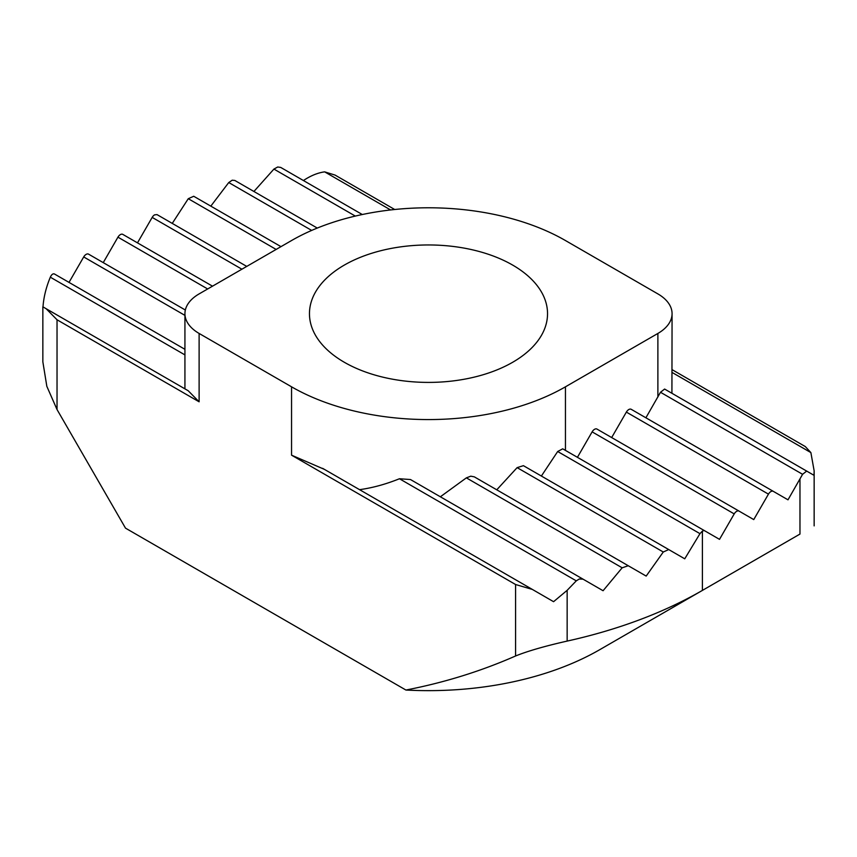 <?xml version="1.0" encoding="UTF-8"?>
<svg xmlns="http://www.w3.org/2000/svg" width="857" height="857" viewBox="0 0 857 857"><rect width="100%" height="100%" fill="white"/><g stroke="black" fill="none" stroke-linecap="round" stroke-linejoin="round"><path stroke-width="1.29" d="M512.668 362.275A119.037 68.721 0 0 0 547.537 313.683A119.037 68.721 0 0 0 474.05 250.19A119.037 68.721 0 0 0 344.332 265.081A119.037 68.721 0 0 0 309.463 313.683A119.037 68.721 0 0 0 382.95 377.176A119.037 68.721 0 0 0 512.668 362.275M671.92 393.277L672.07 313.683A48.421 27.949 180 0 0 657.887 293.908L565.449 240.538A193.671 111.817 180 0 0 291.551 240.538L199.113 293.908A48.421 27.949 180 0 0 184.93 313.683A48.421 27.949 180 0 0 199.113 333.448L291.551 386.818L291.551 455.174L324.342 469.336M672.07 372.441L810.883 452.592L805.301 446.572L672.07 369.646M802.581 474.307L806.683 471.082L664.604 389.057L660.49 392.27L802.581 474.307L787.99 499.824L631.202 409.303A4.842 2.796 120 0 0 626.36 412.099L768.45 494.135A4.842 2.796 -60 0 1 773.293 491.34L631.202 409.303M799.967 479.063L799.967 534.072C818.435 523.413 818.435 523.413 799.967 534.072C818.435 523.413 818.435 523.413 799.967 534.072L702.397 590.409A387.343 223.634 180 0 1 567.152 641.09C544.956 646.103 527.762 651.063 515.582 655.98C480.906 671.235 444.344 682.59 405.907 690.035A242.092 139.766 0 0 0 599.686 649.713L702.397 590.409L702.397 531.115A4.842 2.796 -60 0 1 704.818 530.869L562.706 448.822L557.682 451.51L699.965 533.654L702.397 531.115M810.883 452.592L814.15 470.879L814 475.314L664.604 389.057M42.85 306.817L42.85 361.825L46.835 386.336L57.033 409.55L125.508 528.148L405.907 690.035M303.421 180.527C310.727 175.674 317.808 172.782 324.653 171.861L335.076 175.085L394.702 209.504M672.07 313.683A48.421 27.949 180 0 1 657.887 333.448L565.449 386.818A193.671 111.817 180 0 1 291.551 386.818M645.899 417.788L660.49 392.27M768.45 494.135L753.753 519.588L596.965 429.068A4.842 2.796 120 0 0 592.123 431.864L734.213 513.9A4.842 2.796 -60 0 1 739.055 511.104L596.965 429.068L739.055 511.104M734.213 513.9L719.516 539.353L562.706 448.822M234.839 180.463L317.283 228.069L234.839 180.463L232.204 180.206L228.744 182.541L311.68 230.426M253.918 191.475L273.919 169.086L355.323 216.082M280.721 167.426L362.307 214.529L280.721 167.426L277.722 166.997L273.919 169.086M157.035 214.614L246.752 266.409L157.035 214.614L154.603 214.85A4.842 2.796 120 0 0 152.182 217.399L241.91 269.205M172.257 223.398L188.272 198.706L276.147 249.441M193.725 196.264L280.989 246.645L193.725 196.264L188.272 198.706M210.822 206.13L228.744 182.541M57.033 409.55L57.033 319.779L46.117 308.702L188.197 390.738L199.113 401.804L199.113 333.448M359.554 489.668C372.484 487.89 385.779 484.248 399.448 478.752L576.279 580.853L579.278 578.989L583.081 579.182L410.482 479.534L399.448 478.752M440.359 496.781L466.369 477.863L622.161 567.805L628.256 565.738L474.307 476.846L470.782 476.181L466.369 477.863M496.76 489.818L517.125 467.633L663.275 552.004L668.728 549.562L523.413 465.672L517.125 467.633M541.378 476.042L557.682 451.51M577.425 457.327L592.123 431.864M611.662 437.563L626.36 412.099M622.161 567.805L603.082 590.73L583.081 579.182M576.279 580.853L567.152 590.323L553.579 601.689L532.347 589.423L515.582 584.517L515.582 655.98M699.965 533.654L684.743 558.818L668.728 549.562M663.275 552.004L646.178 576.086L628.256 565.738M184.93 349.313L54.419 273.972C52.93 273.447 51.559 274.529 50.317 277.186L184.93 354.905M46.117 308.702L43 306.902C43.643 297.347 46.085 287.438 50.317 277.186M532.347 589.423L322.618 468.34M69.01 282.392L83.707 256.939L184.93 315.376M185.348 310.02L88.55 254.143A4.842 2.796 120 0 0 83.707 256.939M103.247 262.628L117.945 237.164L207.673 288.97M212.515 286.174L122.787 234.379A4.842 2.796 120 0 0 117.945 237.164M137.484 242.863L152.182 217.399M599.686 649.713L702.397 590.409M324.653 171.861L390.621 209.954M657.887 333.448L657.887 397.037M291.551 455.174L515.582 584.517M57.033 319.779L199.113 401.804M565.449 450.407L565.449 386.818M567.152 590.323L567.152 641.09M814.15 525.887L814.15 470.879M184.93 388.853L184.93 313.683"/></g></svg>
